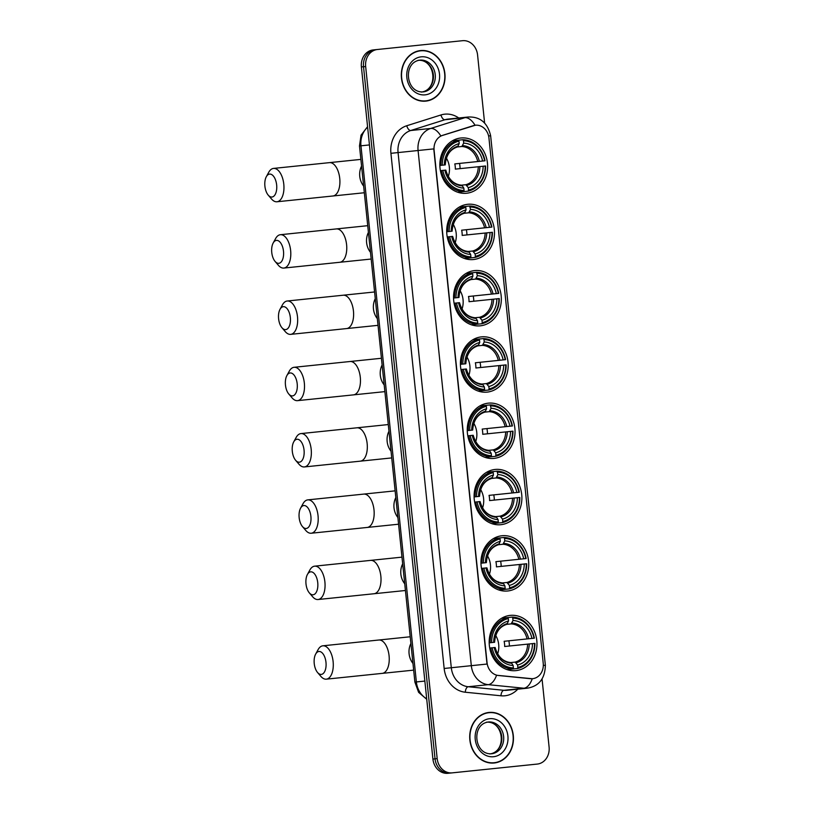 <?xml version="1.0" encoding="UTF-8"?>
<svg xmlns="http://www.w3.org/2000/svg" width="814" height="814" viewBox="0 0 814 814"><rect width="100%" height="100%" fill="white"/><g stroke="black" fill="none" stroke-linecap="round" stroke-linejoin="round"><path stroke-width="1.22" d="M488.288 403.164A27.768 23.85 84.1 0 0 467.419 433.241A27.768 23.85 84.1 0 0 493.996 458.404A27.768 23.85 84.1 0 0 514.875 428.337A27.768 23.85 84.1 0 0 488.288 403.164M467.735 204.294A27.768 23.85 84.1 0 0 446.866 234.361A27.768 23.85 84.1 0 0 473.443 259.534A27.768 23.85 84.1 0 0 494.322 229.456A27.768 23.85 84.1 0 0 467.735 204.294M474.593 270.584A27.768 23.85 84.1 0 0 453.713 300.651A27.768 23.85 84.1 0 0 480.301 325.824A27.768 23.85 84.1 0 0 501.17 295.747A27.768 23.85 84.1 0 0 474.593 270.584M481.44 336.874A27.768 23.85 84.1 0 0 460.571 366.941A27.768 23.85 84.1 0 0 487.148 392.114A27.768 23.85 84.1 0 0 508.017 362.037A27.768 23.85 84.1 0 0 481.44 336.874M495.146 469.454A27.768 23.85 84.1 0 0 474.267 499.531A27.768 23.85 84.1 0 0 500.854 524.694A27.768 23.85 84.1 0 0 521.723 494.627A27.768 23.85 84.1 0 0 495.146 469.454M501.994 535.744A27.768 23.85 84.1 0 0 481.125 565.822A27.768 23.85 84.1 0 0 507.702 590.984A27.768 23.85 84.1 0 0 528.571 560.917A27.768 23.85 84.1 0 0 501.994 535.744M510.225 615.384A27.768 23.85 84.1 0 0 489.346 645.451A27.768 23.85 84.1 0 0 515.934 670.624A27.768 23.85 84.1 0 0 536.802 640.547A27.768 23.85 84.1 0 0 510.225 615.384M460.887 137.993A27.768 23.85 84.1 0 0 440.018 168.071A27.768 23.85 84.1 0 0 466.595 193.244A27.768 23.85 84.1 0 0 487.464 163.166A27.768 23.85 84.1 0 0 460.887 137.993M475.407 125.224A14.143 12.149 84.1 0 0 473.331 125.661L442.653 135.328A14.143 12.149 84.1 0 0 434.096 150.214L487.057 662.677A14.143 12.149 84.1 0 0 498.473 675.508L530.474 678.703A14.143 12.149 84.1 0 0 532.6 678.693A14.143 12.149 84.1 0 0 543.233 663.379L488.949 138.044A14.143 12.149 84.1 0 0 475.407 125.224L440.832 135.948A18.335 9.249 72.5 0 0 430.748 128.449L464.926 117.674A20.961 18 -95.9 0 1 468.009 117.033L447.995 119.109A20.961 18 84.1 0 0 444.912 119.739L410.734 130.515A20.961 18 84.1 0 0 398.066 152.574L451.302 667.734A20.961 18 84.1 0 0 468.223 686.741L503.876 690.303A20.961 18 84.1 0 0 507.02 690.292L527.034 688.227A20.961 18 -95.9 0 1 523.89 688.227L488.237 684.676A20.961 18 -95.9 0 1 471.316 665.669L418.081 150.509L433.77 148.891L487.006 664.051L444.159 668.477L390.923 153.317A26.201 22.497 -95.9 0 1 406.766 125.743L440.944 114.967A26.201 22.497 -95.9 0 1 458.75 117.989M420.563 50.57A25.407 21.825 84.1 0 0 401.465 78.083A25.407 21.825 84.1 0 0 425.793 101.119A25.407 21.825 84.1 0 0 444.892 73.596A25.407 21.825 84.1 0 0 420.563 50.57M488.97 712.443A25.407 21.825 84.1 0 0 469.861 739.957A25.407 21.825 84.1 0 0 494.19 762.993A25.407 21.825 84.1 0 0 513.288 735.469A25.407 21.825 84.1 0 0 488.97 712.443M484.605 122.995L477.574 54.945A15.72 13.502 84.1 0 0 462.525 40.7L375.335 49.715A15.72 13.502 84.1 0 0 363.522 66.738L435.042 758.831A15.72 13.502 84.1 0 0 450.091 773.076L535.144 764.285M532.285 678.734L496.56 675.264A18.335 9.249 95.7 0 1 488.237 684.676L468.223 686.741A5.24 2.646 -84.3 0 0 465.303 692.226A26.201 22.497 -95.9 0 1 444.159 668.477M377.472 49.491A15.72 13.502 84.1 0 0 365.659 66.514L437.179 758.607A15.72 13.502 84.1 0 0 452.228 772.862L537.281 764.071A15.72 13.502 84.1 0 0 549.094 747.049L542.063 678.998M452.228 772.862L447.954 773.3A15.72 13.502 84.1 0 1 432.916 759.055L435.042 758.831A15.72 13.502 84.1 0 0 450.091 773.076M493.121 763.074A25.407 21.825 84.1 0 0 495.36 762.565M490.191 712.616A25.407 21.825 84.1 0 0 487.901 712.576M424.725 101.201A25.407 21.825 84.1 0 0 426.953 100.692M421.794 50.743A25.407 21.825 84.1 0 0 419.505 50.712M365.659 66.514L363.522 66.738A15.72 13.502 84.1 0 1 375.335 49.715L373.209 49.929A15.72 13.502 84.1 0 0 361.396 66.951L432.916 759.055M361.396 66.951L363.522 66.738L435.042 758.831L437.179 758.607M417.267 51.211A25.153 21.602 84.1 0 1 418.457 51.048L420.594 50.824A25.153 21.602 84.1 0 0 401.689 78.063A25.153 21.602 84.1 0 0 425.763 100.855A25.153 21.602 84.1 0 0 444.668 73.626A25.153 21.602 84.1 0 0 420.594 50.824M422.425 101.16A25.153 21.602 84.1 0 0 423.626 101.078L425.763 100.855M485.663 713.084A25.153 21.602 84.1 0 1 486.853 712.922L488.99 712.698A25.153 21.602 84.1 0 0 470.085 739.936A25.153 21.602 84.1 0 0 494.159 762.728A25.153 21.602 84.1 0 0 513.064 735.5A25.153 21.602 84.1 0 0 488.99 712.698M490.822 763.033A25.153 21.602 84.1 0 0 492.032 762.952L494.159 762.728M264.906 186.172A11.528 5.902 -95.9 0 0 268.223 195.126A11.528 5.902 -95.9 0 0 274.471 195.533A11.528 5.902 -95.9 0 0 276.648 184.951A11.528 5.902 -95.9 0 0 272.354 175.041A11.528 5.902 -95.9 0 0 266.32 176.719A11.528 5.902 -95.9 0 0 264.906 186.172M266.32 176.719L268.773 172.232A16.768 8.588 84.1 0 1 273.524 168.417A16.768 8.588 84.1 0 1 283.791 184.218A16.768 8.588 84.1 0 1 276.974 201.77A16.768 8.588 84.1 0 1 271.54 199.013L268.223 195.126M440.394 170.665L441.392 170.564A25.987 22.324 84.1 0 0 463.624 191.626L464.051 190.517A24.939 21.418 84.1 0 1 442.826 170.411L440.394 170.665M460.073 168.63A24.888 21.378 84.1 0 0 459.534 163.421M457.682 192.206A25.987 22.324 84.1 0 0 457.916 192.216L468.101 191.158A25.987 22.324 84.1 0 0 485.571 165.995L485.205 166.036A24.939 21.418 84.1 0 1 468.528 190.059L468.101 191.158M439.855 165.456L442.287 165.201A24.939 21.418 84.1 0 1 458.954 141.178L458.313 140.191L452.604 140.781A25.987 22.324 84.1 0 0 452.37 140.832M462.79 139.723L463.431 140.72A24.939 21.418 84.1 0 1 484.666 160.826L485.032 160.785A25.987 22.324 84.1 0 0 462.79 139.723L458.313 140.191A25.987 22.324 84.1 0 0 440.852 165.354M468.528 190.059L468.284 187.647A22.527 19.353 84.1 0 0 483.129 166.249L485.205 166.036M442.826 170.411L444.892 170.197A22.527 19.353 84.1 0 0 463.807 188.105L464.051 190.517M458.954 141.178L459.208 143.59A22.527 19.353 84.1 0 0 444.352 164.988L442.287 165.201M483.129 166.249L455.341 169.119A19.383 16.656 -95.9 0 0 454.802 163.909L482.59 161.04A22.527 19.353 84.1 0 0 463.685 143.132L463.431 140.72M461.375 185.175L465.801 184.717L468.284 187.647M463.807 188.105L462.352 185.857A20.157 17.308 84.1 0 1 445.726 170.116L444.892 170.197M445.268 164.896C446.031 155.291 450.101 149.308 457.478 146.947L459.208 143.59M444.352 164.988L445.187 164.906A20.157 17.308 84.1 0 1 458.241 146.103M462.352 185.857L461.436 185.175C453.724 184.381 448.514 179.355 445.807 170.106M484.666 160.826L482.59 161.04M463.685 143.132L461.853 146.5L457.427 146.958M448.3 176.496A19.383 16.656 84.1 0 0 446.408 158.13M271.754 252.462A11.528 5.902 -95.9 0 0 275.081 261.416A11.528 5.902 -95.9 0 0 281.318 261.823A11.528 5.902 -95.9 0 0 283.496 251.241A11.528 5.902 -95.9 0 0 279.202 241.341A11.528 5.902 -95.9 0 0 273.178 243.01A11.528 5.902 -95.9 0 0 271.754 252.462M273.178 243.01L275.631 238.522A16.768 8.588 84.1 0 1 280.382 234.717A16.768 8.588 84.1 0 1 290.639 250.508A16.768 8.588 84.1 0 1 283.821 268.071A16.768 8.588 84.1 0 1 278.398 265.303L275.081 261.416M447.242 236.955L448.239 236.854A25.987 22.324 84.1 0 0 470.482 257.916L470.909 256.807A24.939 21.418 84.1 0 1 449.674 236.711L447.242 236.955M466.921 234.92A24.888 21.378 84.1 0 0 466.381 229.711M464.529 258.496A25.987 22.324 84.1 0 0 464.763 258.506L474.959 257.448A25.987 22.324 84.1 0 0 492.419 232.285L492.053 232.326A24.939 21.418 84.1 0 1 475.376 256.349L474.959 257.448M446.703 231.746L449.135 231.491A24.939 21.418 84.1 0 1 465.801 207.468L465.16 206.481L459.452 207.071A25.987 22.324 84.1 0 0 459.218 207.122M465.16 206.481A25.987 22.324 84.1 0 0 447.7 231.644M475.376 256.349L475.132 253.937A22.527 19.353 84.1 0 0 489.977 232.539L492.053 232.326M449.674 236.711L451.739 236.487A22.527 19.353 84.1 0 0 470.655 254.395L470.909 256.807M465.801 207.468L466.056 209.88A22.527 19.353 84.1 0 0 451.21 231.278L449.135 231.491M489.977 232.539L462.189 235.409A19.383 16.656 -95.9 0 0 461.65 230.199L489.438 227.33A22.527 19.353 84.1 0 0 470.533 209.422L469.637 206.013L463.929 206.603M468.233 251.465L472.649 251.007L475.132 253.937M470.655 254.395L469.2 252.147A20.157 17.308 84.1 0 1 452.584 236.406L451.739 236.487M452.126 231.186C452.879 221.581 456.949 215.598 464.336 213.237L466.056 209.88M451.21 231.278L452.045 231.196A20.157 17.308 84.1 0 1 465.089 212.393M469.2 252.147L468.284 251.465C460.571 250.671 455.362 245.645 452.665 236.396M470.278 207.01A24.939 21.418 84.1 0 1 491.514 227.116L491.88 227.075A25.987 22.324 84.1 0 0 469.637 206.013M491.514 227.116L489.438 227.33M470.533 209.422L468.701 212.8L464.285 213.258M455.148 242.786A19.383 16.656 84.1 0 0 453.256 224.42M278.602 318.752A11.528 5.902 -95.9 0 0 281.929 327.706A11.528 5.902 -95.9 0 0 288.176 328.113A11.528 5.902 -95.9 0 0 290.344 317.541A11.528 5.902 -95.9 0 0 286.06 307.631A11.528 5.902 -95.9 0 0 280.026 309.3A11.528 5.902 -95.9 0 0 278.602 318.752M280.026 309.3L282.478 304.812A16.768 8.588 84.1 0 1 287.23 301.007A16.768 8.588 84.1 0 1 297.497 316.799A16.768 8.588 84.1 0 1 290.679 334.361A16.768 8.588 84.1 0 1 285.246 331.593L281.929 327.706M473.779 301.211A24.888 21.378 84.1 0 0 473.239 296.001M471.377 324.796A25.987 22.324 84.1 0 0 471.621 324.796L477.33 324.206L477.757 323.107A24.939 21.418 84.1 0 1 456.522 303.001L455.087 303.144A25.987 22.324 84.1 0 0 477.33 324.206L481.807 323.748A25.987 22.324 84.1 0 0 499.267 298.575L498.901 298.616A24.939 21.418 84.1 0 1 482.234 322.639L481.807 323.748M453.551 298.036L455.982 297.782A24.939 21.418 84.1 0 1 472.659 273.758L472.018 272.771L466.3 273.362A25.987 22.324 84.1 0 0 466.066 273.412M455.087 303.144L454.09 303.246M472.018 272.771A25.987 22.324 84.1 0 0 454.548 297.934M482.234 322.639L481.98 320.228A22.527 19.353 84.1 0 0 496.835 298.83L498.901 298.616M456.522 303.001L458.597 302.788A22.527 19.353 84.1 0 0 477.503 320.696L477.757 323.107M472.659 273.758L472.903 276.18A22.527 19.353 84.1 0 0 458.058 297.568L455.982 297.782M496.835 298.83L469.037 301.709A19.383 16.656 -95.9 0 0 468.498 296.489L496.296 293.62A22.527 19.353 84.1 0 0 477.38 275.712L476.495 272.303L470.777 272.894M475.081 317.755L479.507 317.297L481.98 320.228M477.503 320.696L476.048 318.437A20.157 17.308 84.1 0 1 459.432 302.696L458.597 302.788M458.974 297.476C459.727 287.871 463.797 281.888 471.184 279.528L472.903 276.18M458.058 297.568L458.893 297.486A20.157 17.308 84.1 0 1 471.937 278.683M476.048 318.437L475.132 317.755C467.419 316.961 462.22 311.935 459.513 302.686M477.136 273.301A24.939 21.418 84.1 0 1 498.361 293.406L498.728 293.366A25.987 22.324 84.1 0 0 476.495 272.303M498.361 293.406L496.296 293.62M477.38 275.712L475.549 279.09L471.133 279.548M462.006 309.076A19.383 16.656 84.1 0 0 460.103 290.71M285.46 385.042A11.528 5.902 -95.9 0 0 288.777 394.007A11.528 5.902 -95.9 0 0 295.024 394.403A11.528 5.902 -95.9 0 0 297.202 383.832A11.528 5.902 -95.9 0 0 292.908 373.921A11.528 5.902 -95.9 0 0 286.874 375.59A11.528 5.902 -95.9 0 0 285.46 385.042M286.874 375.59L289.326 371.113A16.768 8.588 84.1 0 1 294.078 367.297A16.768 8.588 84.1 0 1 304.344 383.089A16.768 8.588 84.1 0 1 297.527 400.651A16.768 8.588 84.1 0 1 292.094 397.883L288.777 394.007M460.948 369.536L461.935 369.434A25.987 22.324 84.1 0 0 484.177 390.496L484.605 389.397A24.939 21.418 84.1 0 1 463.37 369.291L460.948 369.536M480.626 367.511A24.888 21.378 84.1 0 0 480.087 362.291M478.225 391.086A25.987 22.324 84.1 0 0 478.469 391.086L488.654 390.038A25.987 22.324 84.1 0 0 506.125 364.876L505.759 364.906A24.939 21.418 84.1 0 1 489.082 388.929L488.654 390.038M460.409 364.326L462.83 364.082A24.939 21.418 84.1 0 1 479.507 340.059L478.866 339.062L473.158 339.652A25.987 22.324 84.1 0 0 472.924 339.703M483.343 338.604L483.984 339.591A24.939 21.418 84.1 0 1 505.219 359.696L505.586 359.656A25.987 22.324 84.1 0 0 483.343 338.604L478.866 339.062A25.987 22.324 84.1 0 0 461.406 364.224M489.082 388.929L488.838 386.518A22.527 19.353 84.1 0 0 503.683 365.12L505.759 364.906M463.37 369.291L465.445 369.078A22.527 19.353 84.1 0 0 484.361 386.986L484.605 389.397M479.507 340.059L479.751 342.47A22.527 19.353 84.1 0 0 464.906 363.868L462.83 364.082M503.683 365.12L475.895 367.999A19.383 16.656 -95.9 0 0 475.356 362.779L503.144 359.91A22.527 19.353 84.1 0 0 484.228 342.002L483.984 339.591M481.929 384.045L486.355 383.587L488.838 386.518M484.361 386.986L482.895 384.727A20.157 17.308 84.1 0 1 466.28 368.986L465.445 369.078M465.822 363.766C466.585 354.161 470.655 348.178 478.032 345.818L479.751 342.47M464.906 363.868L465.74 363.777A20.157 17.308 84.1 0 1 478.795 344.973M482.895 384.727L481.98 384.055C474.277 383.252 469.068 378.225 466.361 368.976M505.219 359.696L503.144 359.91M484.228 342.002L482.407 345.38L477.981 345.838M468.854 375.366A19.383 16.656 84.1 0 0 466.951 357.01M292.307 451.332A11.528 5.902 -95.9 0 0 295.624 460.297A11.528 5.902 -95.9 0 0 301.872 460.693A11.528 5.902 -95.9 0 0 304.049 450.122A11.528 5.902 -95.9 0 0 299.756 440.211A11.528 5.902 -95.9 0 0 293.722 441.88A11.528 5.902 -95.9 0 0 292.307 451.332M293.722 441.88L296.184 437.403A16.768 8.588 84.1 0 1 300.926 433.587A16.768 8.588 84.1 0 1 311.192 449.379A16.768 8.588 84.1 0 1 304.375 466.941A16.768 8.588 84.1 0 1 298.952 464.184L295.624 460.297M487.474 433.801A24.888 21.378 84.1 0 0 486.935 428.581M485.083 457.376A25.987 22.324 84.1 0 0 485.317 457.376L491.035 456.786L491.453 455.687A24.939 21.418 84.1 0 1 470.227 435.582L468.793 435.724A25.987 22.324 84.1 0 0 491.035 456.786L495.502 456.328A25.987 22.324 84.1 0 0 512.973 431.166L512.606 431.196A24.939 21.418 84.1 0 1 495.93 455.219L495.502 456.328M467.256 430.616L469.688 430.372A24.939 21.418 84.1 0 1 486.355 406.349L485.714 405.352L480.006 405.942A25.987 22.324 84.1 0 0 479.772 405.993M468.793 435.724L467.796 435.836M485.714 405.352A25.987 22.324 84.1 0 0 468.254 430.514M495.93 455.219L495.685 452.808A22.527 19.353 84.1 0 0 510.531 431.42L512.606 431.196M470.227 435.582L472.293 435.368A22.527 19.353 84.1 0 0 491.208 453.276L491.453 455.687M486.355 406.349L486.609 408.76A22.527 19.353 84.1 0 0 471.754 430.158L469.688 430.372M510.531 431.42L482.743 434.289A19.383 16.656 -95.9 0 0 482.203 429.08L509.991 426.2A22.527 19.353 84.1 0 0 491.086 408.292L490.191 404.894L484.483 405.484M488.776 450.335L493.203 449.877L495.685 452.808M491.208 453.276L489.753 451.017A20.157 17.308 84.1 0 1 473.127 435.276L472.293 435.368M472.68 430.057C473.433 420.451 477.503 414.468 484.89 412.118L486.609 408.76M471.754 430.158L472.588 430.067A20.157 17.308 84.1 0 1 485.643 411.263M489.753 451.017L488.838 450.346C481.125 449.542 475.915 444.515 473.209 435.276M490.832 405.881A24.939 21.418 84.1 0 1 512.067 425.987L512.433 425.956A25.987 22.324 84.1 0 0 490.191 404.894M512.067 425.987L509.991 426.2M491.086 408.292L489.255 411.67L484.829 412.128M475.702 441.656A19.383 16.656 84.1 0 0 473.809 423.3M299.155 517.623A11.528 5.902 -95.9 0 0 302.482 526.587A11.528 5.902 -95.9 0 0 308.72 526.984A11.528 5.902 -95.9 0 0 310.897 516.412A11.528 5.902 -95.9 0 0 306.603 506.501A11.528 5.902 -95.9 0 0 300.58 508.17A11.528 5.902 -95.9 0 0 299.155 517.623M300.58 508.17L303.032 503.693A16.768 8.588 84.1 0 1 307.784 499.877A16.768 8.588 84.1 0 1 318.04 515.669A16.768 8.588 84.1 0 1 311.223 533.231A16.768 8.588 84.1 0 1 305.799 530.474L302.482 526.587M474.643 502.126L475.641 502.024A25.987 22.324 84.1 0 0 497.883 523.076L498.31 521.978A24.939 21.418 84.1 0 1 477.075 501.872L474.643 502.126M494.322 500.091A24.888 21.378 84.1 0 0 493.783 494.881M491.931 523.667A25.987 22.324 84.1 0 0 492.175 523.667L502.36 522.619A25.987 22.324 84.1 0 0 519.82 497.456L519.454 497.496A24.939 21.418 84.1 0 1 502.787 521.52L502.36 522.619M474.104 496.916L476.536 496.662A24.939 21.418 84.1 0 1 493.213 472.639L492.562 471.642L486.853 472.232A25.987 22.324 84.1 0 0 486.619 472.293M492.562 471.642A25.987 22.324 84.1 0 0 475.101 496.805M502.787 521.52L502.533 519.098A22.527 19.353 84.1 0 0 517.378 497.71L519.454 497.496M477.075 501.872L479.151 501.658A22.527 19.353 84.1 0 0 498.056 519.566L498.31 521.978M493.213 472.639L493.457 475.05A22.527 19.353 84.1 0 0 478.612 496.448L476.536 496.662M517.378 497.71L489.59 500.579A19.383 16.656 -95.9 0 0 489.051 495.37L516.849 492.49A22.527 19.353 84.1 0 0 497.934 474.582L497.039 471.184L491.33 471.774M495.634 516.636L500.05 516.178L502.533 519.098M498.056 519.566L496.601 517.307A20.157 17.308 84.1 0 1 479.985 501.577L479.151 501.658M479.527 496.347C480.28 486.752 484.35 480.769 491.737 478.408L493.457 475.05M478.612 496.448L479.446 496.357A20.157 17.308 84.1 0 1 492.49 477.553M496.601 517.307L495.685 516.636C487.973 515.832 482.773 510.805 480.067 501.566M497.68 472.171A24.939 21.418 84.1 0 1 518.915 492.277L519.281 492.246A25.987 22.324 84.1 0 0 497.039 471.184M518.915 492.277L516.849 492.49M497.934 474.582L496.102 477.96L491.687 478.418M482.549 507.956A19.383 16.656 84.1 0 0 480.657 489.59M306.003 583.913A11.528 5.902 -95.9 0 0 309.33 592.877A11.528 5.902 -95.9 0 0 315.578 593.284A11.528 5.902 -95.9 0 0 317.745 582.702A11.528 5.902 -95.9 0 0 313.461 572.791A11.528 5.902 -95.9 0 0 307.427 574.47A11.528 5.902 -95.9 0 0 306.003 583.913M307.427 574.47L309.88 569.983A16.768 8.588 84.1 0 1 314.631 566.168A16.768 8.588 84.1 0 1 324.898 581.959A16.768 8.588 84.1 0 1 318.081 599.521A16.768 8.588 84.1 0 1 312.647 596.764L309.33 592.877M481.491 568.416L482.488 568.314A25.987 22.324 84.1 0 0 504.731 589.377L505.158 588.268A24.939 21.418 84.1 0 1 483.923 568.162L481.491 568.416M501.18 566.381A24.888 21.378 84.1 0 0 500.641 561.172M498.779 589.957A25.987 22.324 84.1 0 0 499.023 589.967L509.208 588.909A25.987 22.324 84.1 0 0 526.668 563.746L526.302 563.787A24.939 21.418 84.1 0 1 509.635 587.81L509.208 588.909M480.952 563.207L483.384 562.952A24.939 21.418 84.1 0 1 500.061 538.929L499.42 537.932L493.701 538.522A25.987 22.324 84.1 0 0 493.467 538.583M503.897 537.474L504.538 538.471A24.939 21.418 84.1 0 1 525.763 558.577L526.129 558.536A25.987 22.324 84.1 0 0 503.897 537.474L499.42 537.932A25.987 22.324 84.1 0 0 481.949 563.105M509.635 587.81L509.381 585.398A22.527 19.353 84.1 0 0 524.236 564L526.302 563.787M483.923 568.162L485.999 567.948A22.527 19.353 84.1 0 0 504.904 585.856L505.158 588.268M500.061 538.929L500.305 541.341A22.527 19.353 84.1 0 0 485.459 562.739L483.384 562.952M524.236 564L496.438 566.87A19.383 16.656 -95.9 0 0 495.899 561.66L523.697 558.791A22.527 19.353 84.1 0 0 504.782 540.883L504.538 538.471M502.482 582.926L506.908 582.468L509.381 585.398M504.904 585.856L503.449 583.597A20.157 17.308 84.1 0 1 486.833 567.867L485.999 567.948M486.375 562.647C487.128 553.042 491.198 547.059 498.585 544.698L500.305 541.341M485.459 562.739L486.294 562.647A20.157 17.308 84.1 0 1 499.348 543.844M503.449 583.597L502.533 582.926C494.831 582.122 489.621 577.106 486.914 567.857M525.763 558.577L523.697 558.791M504.782 540.883L502.96 544.251L498.534 544.708M489.407 574.246A19.383 16.656 84.1 0 0 487.505 555.881M314.235 663.552A11.528 5.902 -95.9 0 0 317.562 672.506A11.528 5.902 -95.9 0 0 323.809 672.913A11.528 5.902 -95.9 0 0 325.976 662.331A11.528 5.902 -95.9 0 0 321.683 652.431A11.528 5.902 -95.9 0 0 315.659 654.1A11.528 5.902 -95.9 0 0 314.235 663.552M315.659 654.1L318.111 649.613A16.768 8.588 84.1 0 1 322.863 645.807A16.768 8.588 84.1 0 1 333.119 661.599A16.768 8.588 84.1 0 1 326.312 679.161A16.768 8.588 84.1 0 1 320.879 676.393L317.562 672.506M509.401 646.011A24.888 21.378 84.1 0 0 508.862 640.801M507.01 669.586A25.987 22.324 84.1 0 0 507.254 669.596L512.962 669.006L513.39 667.907A24.939 21.418 84.1 0 1 492.155 647.802L490.72 647.944A25.987 22.324 84.1 0 0 512.962 669.006L517.439 668.538A25.987 22.324 84.1 0 0 534.9 643.375L534.533 643.416A24.939 21.418 84.1 0 1 517.867 667.439L517.439 668.538M489.183 642.836L491.615 642.582A24.939 21.418 84.1 0 1 508.292 618.559L507.641 617.572L501.933 618.162A25.987 22.324 84.1 0 0 501.699 618.213M490.72 647.944L489.723 648.046M512.118 617.104L512.769 618.101A24.939 21.418 84.1 0 1 533.994 638.207L534.36 638.166A25.987 22.324 84.1 0 0 512.118 617.104L507.641 617.572A25.987 22.324 84.1 0 0 490.181 642.734M517.867 667.439L517.612 665.028A22.527 19.353 84.1 0 0 532.468 643.63L534.533 643.416M492.155 647.802L494.23 647.578A22.527 19.353 84.1 0 0 513.135 665.486L513.39 667.907M508.292 618.559L508.536 620.97A22.527 19.353 84.1 0 0 493.691 642.368L491.615 642.582M532.468 643.63L504.67 646.499A19.383 16.656 -95.9 0 0 504.131 641.29L531.929 638.42A22.527 19.353 84.1 0 0 513.013 620.512L512.769 618.101M510.714 662.555L515.13 662.097L517.612 665.028M513.135 665.486L511.68 663.237A20.157 17.308 84.1 0 1 495.065 647.496L494.23 647.578M494.607 642.277C495.36 632.671 499.43 626.688 506.817 624.328L508.536 620.97M493.691 642.368L494.525 642.287A20.157 17.308 84.1 0 1 507.57 623.483M511.68 663.237L510.765 662.555C503.052 661.762 497.853 656.735 495.146 647.486M533.994 638.207L531.929 638.42M513.013 620.512L511.182 623.89L506.766 624.348M497.639 653.876A19.383 16.656 84.1 0 0 495.736 635.51M517.775 689.183A26.201 22.497 -95.9 0 1 504.894 695.787A26.201 22.497 -95.9 0 1 500.966 695.787L465.303 692.226M475.061 125.264A18.335 9.249 72.5 0 0 464.926 117.674L444.912 119.739A5.24 2.646 -107.5 0 1 440.944 114.967M543.314 665.476L545.36 665.262L490.639 135.765L488.593 135.979M390.923 153.317L418.081 150.509A20.961 18 -95.9 0 1 430.748 128.449L410.734 130.515A5.24 2.646 -107.5 0 1 406.766 125.743M532.6 678.693L532.254 678.734A18.335 9.249 95.7 0 1 523.89 688.227L503.876 690.303A5.24 2.646 -84.3 0 0 500.966 695.787M367.613 127.208A20.961 18 84.1 0 0 360.958 145.808L369.454 144.933M426.74 699.307L418.62 692.348L414.896 682.101L359.493 145.96L360.958 145.808L416.371 681.949L424.857 681.074M414.896 682.101L416.371 681.949A20.961 18 84.1 0 0 426.689 698.799M422.303 91.951A15.965 13.716 84.1 0 0 433.353 74.796A15.965 13.716 84.1 0 0 419.027 60.256M425.142 94.851A19.109 16.422 84.1 0 0 439.509 74.155A19.109 16.422 84.1 0 0 421.214 56.827A19.109 16.422 84.1 0 0 406.847 77.534A19.109 16.422 84.1 0 0 425.142 94.851M423.219 91.89A15.965 13.716 84.1 0 0 435.225 74.603A15.965 13.716 84.1 0 0 419.932 60.124C402.584 62.383 405.759 93.213 423.219 91.89M490.7 753.825A15.965 13.716 84.1 0 0 501.75 736.66A15.965 13.716 84.1 0 0 487.423 722.13M493.538 756.725A19.109 16.422 84.1 0 0 507.905 736.029A19.109 16.422 84.1 0 0 489.611 718.701A19.109 16.422 84.1 0 0 475.244 739.407A19.109 16.422 84.1 0 0 493.538 756.725M491.615 753.764A15.965 13.716 84.1 0 0 503.622 736.466A15.965 13.716 84.1 0 0 488.339 721.998C470.991 724.256 474.155 755.087 491.615 753.764M364.326 192.745L332.936 195.991A16.768 8.588 -95.9 0 0 339.743 178.429A16.768 8.588 -95.9 0 0 329.487 162.637L273.524 168.417M363.634 186.05A16.768 14.398 -95.9 0 1 359.757 176.363A16.768 14.398 -95.9 0 1 361.569 166.087M466.829 185.388A20.157 17.308 84.1 0 0 479.873 166.585M465.801 184.717A19.383 16.656 84.1 0 0 478.266 166.748M479.334 161.376A20.157 17.308 84.1 0 0 462.718 145.635M477.726 161.538A19.383 16.656 84.1 0 0 461.853 146.5M371.174 259.035L339.784 262.281A16.768 8.588 -95.9 0 0 346.601 244.729A16.768 8.588 -95.9 0 0 336.335 228.927L280.382 234.717M370.482 252.34A16.768 14.398 -95.9 0 1 366.605 242.653A16.768 14.398 -95.9 0 1 368.427 232.377M473.677 251.679A20.157 17.308 84.1 0 0 486.721 232.875M472.649 251.007A19.383 16.656 84.1 0 0 485.124 233.038M486.182 227.666A20.157 17.308 84.1 0 0 469.566 211.925M484.584 227.828A19.383 16.656 84.1 0 0 468.701 212.8M378.032 325.335L346.632 328.571A16.768 8.588 -95.9 0 0 353.449 311.019A16.768 8.588 -95.9 0 0 343.182 295.217L287.23 301.007M377.34 318.64A16.768 14.398 -95.9 0 1 373.453 308.944A16.768 14.398 -95.9 0 1 375.274 298.667M480.525 317.969A20.157 17.308 84.1 0 0 493.579 299.165M479.507 317.297A19.383 16.656 84.1 0 0 491.971 299.338M493.04 293.956A20.157 17.308 84.1 0 0 476.414 278.215M491.432 294.119A19.383 16.656 84.1 0 0 475.549 279.09M384.88 391.626L353.479 394.871A16.768 8.588 -95.9 0 0 360.297 377.309A16.768 8.588 -95.9 0 0 350.04 361.508L294.078 367.297M384.188 384.93A16.768 14.398 -95.9 0 1 380.301 375.244A16.768 14.398 -95.9 0 1 382.122 364.967M487.372 384.259A20.157 17.308 84.1 0 0 500.427 365.455M486.355 383.587A19.383 16.656 84.1 0 0 498.819 365.628M499.888 360.246A20.157 17.308 84.1 0 0 483.272 344.515M498.28 360.419A19.383 16.656 84.1 0 0 482.407 345.38M391.727 457.916L360.337 461.162A16.768 8.588 -95.9 0 0 367.155 443.599A16.768 8.588 -95.9 0 0 356.888 427.808L300.926 433.587M391.035 451.221A16.768 14.398 -95.9 0 1 387.159 441.534A16.768 14.398 -95.9 0 1 388.97 431.257M494.23 450.559A20.157 17.308 84.1 0 0 507.275 431.756M493.203 449.877A19.383 16.656 84.1 0 0 505.667 431.919M506.735 426.536A20.157 17.308 84.1 0 0 490.12 410.805M505.138 426.709A19.383 16.656 84.1 0 0 489.255 411.67M398.575 524.206L367.185 527.452A16.768 8.588 -95.9 0 0 374.002 509.89A16.768 8.588 -95.9 0 0 363.736 494.098L307.784 499.877M397.883 517.511A16.768 14.398 -95.9 0 1 394.007 507.824A16.768 14.398 -95.9 0 1 395.828 497.547M501.078 516.849A20.157 17.308 84.1 0 0 514.122 498.046M500.05 516.178A19.383 16.656 84.1 0 0 512.525 498.209M513.593 492.836A20.157 17.308 84.1 0 0 496.967 477.096M511.986 492.999A19.383 16.656 84.1 0 0 496.102 477.96M405.433 590.496L374.033 593.742A16.768 8.588 -95.9 0 0 380.85 576.18A16.768 8.588 -95.9 0 0 370.584 560.388L314.631 566.168M404.741 583.801A16.768 14.398 -95.9 0 1 400.854 574.114A16.768 14.398 -95.9 0 1 402.676 563.837M507.926 583.139A20.157 17.308 84.1 0 0 520.98 564.336M506.908 582.468A19.383 16.656 84.1 0 0 519.373 564.499M520.441 559.126A20.157 17.308 84.1 0 0 503.815 543.386M518.833 559.289A19.383 16.656 84.1 0 0 502.96 544.251M413.654 670.126L382.265 673.371A16.768 8.588 -95.9 0 0 389.082 655.819A16.768 8.588 -95.9 0 0 378.815 640.018L322.863 645.807M412.963 663.43A16.768 14.398 -95.9 0 1 409.086 653.744A16.768 14.398 -95.9 0 1 410.907 643.467M516.157 662.769A20.157 17.308 84.1 0 0 529.212 643.966M515.13 662.097A19.383 16.656 84.1 0 0 527.604 644.139M528.673 638.756A20.157 17.308 84.1 0 0 512.047 623.015M527.065 638.919A19.383 16.656 84.1 0 0 511.182 623.89M527.034 688.227C538.909 686.334 545.024 678.683 545.36 665.262M468.009 117.033C480.026 116.453 487.566 122.7 490.639 135.765M359.493 145.96L361.04 135.175L367.562 126.699M421.347 92.084C438.695 89.825 435.531 58.995 418.07 60.317M489.753 753.957C507.102 751.698 503.927 720.868 486.467 722.191M360.877 159.391L329.487 162.637M332.936 195.991L276.974 201.77M367.735 225.682L336.335 228.927M339.784 262.281L283.821 268.071M374.582 291.972L343.182 295.217M346.632 328.571L290.679 334.361M381.43 358.272L350.04 361.508M353.479 394.871L297.527 400.651M388.278 424.562L356.888 427.808M360.337 461.162L304.375 466.941M395.136 490.852L363.736 494.098M367.185 527.452L311.223 533.231M401.984 557.142L370.584 560.388M374.033 593.742L318.081 599.521M410.215 636.772L378.815 640.018M382.265 673.371L326.312 679.161"/></g></svg>
